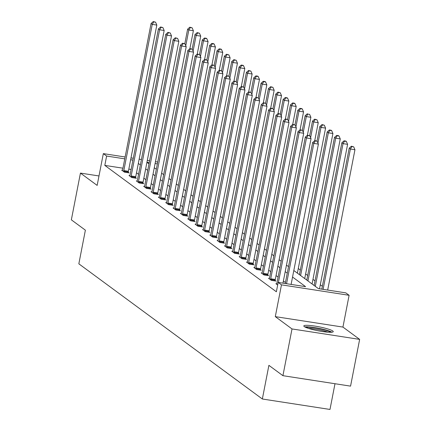 <?xml version="1.0" encoding="UTF-8"?>
<svg xmlns="http://www.w3.org/2000/svg" width="431" height="431" viewBox="0 0 431 431"><rect width="100%" height="100%" fill="white"/><g stroke="black" fill="none" stroke-linecap="round" stroke-linejoin="round"><path stroke-width="0.65" d="M332.791 330.992A14.993 2.031 11 0 0 316.871 326.418A14.993 2.031 11 0 0 303.812 325.928A14.993 2.031 11 0 0 304.27 326.59A14.993 2.031 11 0 0 320.19 331.164A14.993 2.031 11 0 0 333.249 331.654A14.993 2.031 11 0 0 332.791 330.992M293.818 270.528L318.396 288.63L345.818 292.87L349.11 295.294L281.475 284.848L278.178 282.418L305.601 286.658L292.552 277.041M342.936 327.081L275.296 316.634L292.008 328.945L282.925 375.681L350.559 386.133L359.648 339.391L342.936 327.081L349.11 295.294M334.989 383.725L329.99 409.45L262.35 399.004L78.841 263.82L85.381 230.17L71.352 219.832L80.441 173.095L97.153 185.405L103.332 153.619L125.125 156.986M322.361 286.276L320.314 284.767M315.018 280.867L312.965 279.358M307.675 275.457L305.622 273.949M300.326 270.048L298.279 268.535M292.008 328.945L359.648 339.391M98.99 175.956L80.441 173.095M122.948 168.198L104.808 165.396L276.363 291.771L278.178 282.418M285.435 282.494L283.388 280.98M278.092 277.079L276.045 275.571M270.749 271.67L268.702 270.162M263.406 266.261L261.358 264.753M256.062 260.852L254.01 259.343M248.719 255.443L246.667 253.929M241.371 250.028L239.324 248.52M234.028 244.619L231.98 243.111M226.684 239.21L224.637 237.702M219.341 233.801L217.289 232.293M211.998 228.392L209.945 226.884M204.65 222.983L202.602 221.469M197.306 217.569L195.259 216.06M189.963 212.16L187.916 210.651M182.62 206.751L180.567 205.242M175.277 201.342L173.224 199.833M167.934 195.933L165.881 194.419M160.585 190.524L158.538 189.01M153.242 185.109L151.195 183.601M145.899 179.7L143.852 178.192M138.556 174.291L136.503 172.783M131.099 169.458L128.826 169.103M122.533 170.218L121.639 170.078L124.462 172.158L129.036 172.863L128.271 172.303M129.876 175.627L128.982 175.487L131.811 177.572L136.379 178.278L135.62 177.712M137.225 181.036L136.331 180.901L139.154 182.981L143.722 183.687L142.963 183.127M144.568 186.445L143.674 186.311L146.497 188.39L151.065 189.096L150.306 188.536M151.911 191.86L151.017 191.72L153.84 193.799L158.414 194.505L157.649 193.945M159.255 197.269L158.36 197.129L161.183 199.208L165.757 199.914L164.992 199.354M166.598 202.678L165.703 202.538L168.532 204.617L173.1 205.323L172.335 204.763M173.941 208.087L173.046 207.947L175.875 210.032L180.444 210.737L179.684 210.172M181.289 213.496L180.395 213.361L183.218 215.441L187.787 216.146L187.027 215.586M188.633 218.905L187.738 218.77L190.561 220.85L195.13 221.556L194.37 220.995M195.976 224.319L195.081 224.179L197.904 226.259L202.478 226.965L201.713 226.404M203.319 229.728L202.425 229.588L205.253 231.668L209.822 232.374L209.057 231.813M210.662 235.137L209.768 234.997L212.596 237.082L217.165 237.788L216.405 237.222M218.011 240.546L217.116 240.406L219.939 242.491L224.508 243.197L223.748 242.637M225.354 245.956L224.459 245.821L227.282 247.9L231.851 248.606L231.091 248.046M232.697 251.365L231.803 251.23L234.626 253.309L239.2 254.015L238.435 253.455M240.04 256.779L239.146 256.639L241.969 258.719L246.543 259.424L245.778 258.864M247.383 262.188L246.489 262.048L249.317 264.128L253.886 264.833L253.121 264.273M254.726 267.597L253.837 267.457L256.66 269.542L261.229 270.248L260.469 269.682M262.075 273.006L261.181 272.871L264.004 274.951L268.572 275.657L267.813 275.097M269.418 278.415L268.524 278.281L271.347 280.36L275.915 281.066L275.156 280.506M276.761 283.83L275.867 283.69L277.672 285.02M275.296 316.634L281.475 284.848M104.808 165.396L106.624 156.049L103.332 153.619M282.925 375.681L268.896 365.348L262.35 399.004M146.933 162.325L148.981 163.834M154.276 167.734L156.329 169.248M161.62 173.149L163.672 174.657M168.968 178.558L171.015 180.066M176.311 183.967L178.359 185.475M183.654 189.376L185.702 190.885M190.998 194.785L193.045 196.294M198.341 200.194L200.393 201.708M205.684 205.609L207.737 207.117M213.033 211.018L215.08 212.526M220.376 216.427L222.423 217.935M227.719 221.836L229.766 223.344M235.062 227.245L237.115 228.759M242.405 232.659L244.458 234.168M249.754 238.068L251.801 239.577M257.097 243.477L259.144 244.986M264.44 248.886L266.487 250.395M271.783 254.295L273.836 255.804M279.126 259.704L281.179 261.218M286.47 265.119L288.522 266.627M157.369 163.888L155.095 163.532M149.218 162.627L146.944 162.277M131.002 157.897L133.276 158.247M139.154 159.152L141.427 159.508M147.305 160.413L149.579 160.763M155.456 161.673L157.73 162.024M132.915 160.111L130.641 159.756M124.764 158.85L106.624 156.049M287.256 273.141L285.203 271.632M279.913 267.732L277.86 266.223M272.564 262.323L270.517 260.814M265.221 256.914L263.174 255.405M257.878 251.505L255.831 249.991M250.535 246.096L248.482 244.582M243.192 240.681L241.139 239.173M235.843 235.272L233.796 233.764M228.5 229.863L226.453 228.355M221.157 224.454L219.11 222.946M213.814 219.045L211.766 217.531M206.471 213.631L204.418 212.122M199.127 208.221L197.075 206.713M191.779 202.812L189.732 201.304M184.436 197.403L182.388 195.895M177.093 191.994L175.045 190.48M169.749 186.585L167.697 185.071M162.406 181.171L160.354 179.662M155.058 175.762L153.01 174.253M147.714 170.353L145.667 168.844M140.371 164.944L138.324 163.435M123.832 170.579L128.4 171.285L156.819 25.084L152.251 24.373L123.832 170.579A1.923 0.523 -81.2 0 0 123.729 171.301L123.702 171.597M153.738 21.895L155.569 22.18L153.269 21.55L153.738 21.895L152.251 24.373L151.071 23.511L122.652 169.712A1.923 0.523 -81.2 0 1 122.485 170.385L122.404 170.638M128.4 171.285A1.923 0.523 -81.2 0 0 128.298 172.012L128.233 172.739M156.819 25.084L155.569 22.18M153.269 21.55L151.071 23.511M189.888 48.687L193.379 30.73L188.81 30.025L187.636 29.157L184.802 43.714M185.761 45.713L188.81 30.025L190.303 27.546L192.129 27.826L189.829 27.196L190.303 27.546M187.636 29.157L189.829 27.196M192.129 27.826L193.379 30.73M305.951 327.468A12.978 1.762 -169 0 1 318.342 328.514A12.978 1.762 -169 0 1 330.577 332.193A12.978 1.762 -169 0 1 330.685 332.279M327.872 332.172A12.014 1.627 11 0 0 308.601 328.427M331.978 332.199A14.896 2.02 11 0 0 318.622 328.303A14.896 2.02 11 0 0 304.787 326.913M131.175 175.988L135.743 176.694L164.163 30.493L159.594 29.787L131.175 175.988A1.923 0.523 -81.2 0 0 131.072 176.715L131.046 177.006M161.086 27.309L162.913 27.589L160.612 26.959L161.086 27.309L159.594 29.787L158.414 28.92L129.995 175.126A1.923 0.523 -81.2 0 1 129.828 175.794L129.747 176.053M135.743 176.694A1.923 0.523 -81.2 0 0 135.641 177.421L135.576 178.154M164.163 30.493L162.913 27.589M160.612 26.959L158.414 28.92M138.518 181.403L143.087 182.108L171.506 35.902L166.937 35.197L138.518 181.403A1.923 0.523 -81.2 0 0 138.416 182.124L138.389 182.421M168.429 32.718L170.256 32.998L167.955 32.368L168.429 32.718L166.937 35.197L165.763 34.329L137.344 180.535A1.923 0.523 -81.2 0 1 137.171 181.209L137.09 181.462M143.087 182.108A1.923 0.523 -81.2 0 0 142.984 182.83L142.925 183.563M171.506 35.902L170.256 32.998M167.955 32.368L165.763 34.329M197.231 54.101L200.722 36.139L196.153 35.434L194.979 34.566L192.145 49.123M193.104 51.122L196.153 35.434L197.646 32.955L199.472 33.235L197.172 32.605L197.646 32.955M194.979 34.566L197.172 32.605M199.472 33.235L200.722 36.139M204.58 59.51L208.071 41.548L203.497 40.843L202.322 39.975L199.494 54.538M200.447 56.531L203.497 40.843L204.989 38.364L206.815 38.645L206.347 38.3L204.52 38.02L204.989 38.364M202.322 39.975L204.52 38.02M206.815 38.645L208.071 41.548M145.861 186.812L150.43 187.517L178.854 41.311L174.28 40.606L145.861 186.812A1.923 0.523 -81.2 0 0 145.759 187.533L145.737 187.83M175.773 38.127L177.599 38.407L175.304 37.783L175.773 38.127L174.28 40.606L173.106 39.738L144.687 185.944A1.923 0.523 -81.2 0 1 144.514 186.618L144.433 186.871M150.43 187.517A1.923 0.523 -81.2 0 0 150.333 188.239L150.268 188.972M178.854 41.311L177.599 38.407M175.304 37.783L173.106 39.738M153.204 192.221L157.778 192.926L186.197 46.72L181.623 46.015L153.204 192.221A1.923 0.523 -81.2 0 0 153.107 192.943L153.08 193.239M183.116 43.536L184.942 43.822L182.647 43.192L183.116 43.536L181.623 46.015L180.449 45.147L152.03 191.353A1.923 0.523 -81.2 0 1 151.857 192.027L151.777 192.28M157.778 192.926A1.923 0.523 -81.2 0 0 157.676 193.648L157.611 194.381M186.197 46.72L184.942 43.822M182.647 43.192L180.449 45.147M160.553 197.63L165.121 198.335L193.541 52.129L188.972 51.424L160.553 197.63A1.923 0.523 -81.2 0 0 160.451 198.352L160.424 198.648M190.459 48.945L192.291 49.231L189.99 48.601L190.459 48.945L188.972 51.424L187.792 50.556L159.373 196.762A1.923 0.523 -81.2 0 1 159.206 197.436L159.125 197.689M165.121 198.335A1.923 0.523 -81.2 0 0 165.019 199.057L164.954 199.79M193.541 52.129L192.291 49.231M189.99 48.601L187.792 50.556M211.923 64.919L215.414 46.957L210.845 46.252L209.665 45.384L206.837 59.947M207.79 61.94L210.845 46.252L212.332 43.773L214.164 44.059L213.69 43.709L211.863 43.429L212.332 43.773M209.665 45.384L211.863 43.429M214.164 44.059L215.414 46.957M219.266 70.328L222.757 52.366L218.188 51.661L217.008 50.799L214.18 65.356M215.139 67.355L218.188 51.661L219.675 49.182L221.507 49.468L221.033 49.118L219.207 48.838L219.675 49.182M217.008 50.799L219.207 48.838M221.507 49.468L222.757 52.366M226.609 75.737L230.1 57.781L225.532 57.075L224.352 56.208L221.523 70.765M222.482 72.764L225.532 57.075L227.024 54.597L228.85 54.877L226.55 54.247L227.024 54.597M224.352 56.208L226.55 54.247M228.85 54.877L230.1 57.781M233.952 81.152L237.443 63.19L232.875 62.484L231.7 61.617L228.866 76.174M229.825 78.173L232.875 62.484L234.367 60.006L236.193 60.286L233.893 59.656L234.367 60.006M231.7 61.617L233.893 59.656M236.193 60.286L237.443 63.19M241.301 86.561L244.792 68.599L240.218 67.893L239.043 67.026L236.215 81.583M237.169 83.582L240.218 67.893L241.71 65.415L243.537 65.695L243.068 65.35L241.241 65.07L241.71 65.415M239.043 67.026L241.241 65.07M243.537 65.695L244.792 68.599M248.644 91.97L252.135 74.008L247.561 73.302L246.387 72.435L243.558 86.997M244.512 88.991L247.561 73.302L249.053 70.824L250.88 71.104L248.585 70.479L249.053 70.824M246.387 72.435L248.585 70.479M250.88 71.104L252.135 74.008M255.987 97.379L259.478 79.417L254.91 78.711L253.73 77.844L250.901 92.406M251.86 94.405L254.91 78.711L256.397 76.233L258.228 76.519L257.754 76.168L255.928 75.888L256.397 76.233M253.73 77.844L255.928 75.888M258.228 76.519L259.478 79.417M263.33 102.788L266.821 84.832L262.253 84.126L261.073 83.258L258.244 97.815M259.203 99.814L262.253 84.126L263.74 81.642L265.571 81.928L265.097 81.578L263.271 81.297L263.74 81.642M261.073 83.258L263.271 81.297M265.571 81.928L266.821 84.832M270.673 108.197L274.164 90.241L269.596 89.535L268.421 88.667L265.588 103.224M266.547 105.223L269.596 89.535L271.088 87.057L272.915 87.337L270.614 86.706L271.088 87.057M268.421 88.667L270.614 86.706M272.915 87.337L274.164 90.241M278.017 113.612L281.513 95.65L276.939 94.944L275.765 94.077L272.931 108.634M273.89 110.632L276.939 94.944L278.431 92.466L280.258 92.746L277.957 92.115L278.431 92.466M275.765 94.077L277.957 92.115M280.258 92.746L281.513 95.65M285.365 119.021L288.856 101.059L284.282 100.353L283.108 99.486L280.279 114.048M281.233 116.041L284.282 100.353L285.775 97.875L287.601 98.155L287.132 97.81L285.306 97.53L285.775 97.875M283.108 99.486L285.306 97.53M287.601 98.155L288.856 101.059M292.708 124.43L296.199 106.468L291.631 105.762L290.451 104.895L287.622 119.457M288.581 121.45L291.631 105.762L293.118 103.284L294.949 103.569L294.475 103.219L292.649 102.939L293.118 103.284M290.451 104.895L292.649 102.939M294.949 103.569L296.199 106.468M300.051 129.839L303.543 111.877L298.974 111.171L297.794 110.304L294.966 124.866M295.925 126.865L298.974 111.171L300.461 108.693L302.293 108.978L301.819 108.628L299.992 108.348L300.461 108.693M297.794 110.304L299.992 108.348M302.293 108.978L303.543 111.877M307.395 135.248L310.886 117.291L306.317 116.585L305.137 115.718L302.309 130.275M303.268 132.274L306.317 116.585L307.809 114.102L309.636 114.387L307.809 114.102M305.137 115.718L307.335 113.757M309.636 114.387L310.886 117.291M314.738 140.662L318.229 122.7L313.66 121.995L312.486 121.127L309.652 135.684M310.611 137.683L313.66 121.995L315.153 119.516L316.979 119.796L314.678 119.166L315.153 119.516M312.486 121.127L314.678 119.166M316.979 119.796L318.229 122.7M297.379 273.152L325.577 128.109L321.003 127.404L319.829 126.536L317 141.093M317.954 143.092L321.003 127.404L322.496 124.925L324.322 125.205L322.027 124.575L322.496 124.925M319.829 126.536L322.027 124.575M324.322 125.205L325.577 128.109M304.728 278.561L332.921 133.518L328.352 132.813L327.172 131.945L299.432 274.66M300.606 275.528L328.352 132.813L329.839 130.334L331.665 130.615L331.197 130.27L329.37 129.99L329.839 130.334M327.172 131.945L329.37 129.99M331.665 130.615L332.921 133.518M167.896 203.039L172.465 203.744L200.884 57.544L196.315 56.838L167.896 203.039A1.923 0.523 -81.2 0 0 167.794 203.766L167.767 204.057M197.802 54.354L199.634 54.64L197.333 54.01L197.802 54.354L196.315 56.838L195.135 55.971L166.716 202.171A1.923 0.523 -81.2 0 1 166.549 202.845L166.468 203.098M172.465 203.744A1.923 0.523 -81.2 0 0 172.362 204.472L172.298 205.204M200.884 57.544L199.634 54.64M197.333 54.01L195.135 55.971M175.239 208.453L179.808 209.159L208.227 62.953L203.658 62.247L175.239 208.453A1.923 0.523 -81.2 0 0 175.137 209.175L175.11 209.466M205.151 59.769L206.977 60.049L204.677 59.419L205.151 59.769L203.658 62.247L202.484 61.38L174.059 207.586A1.923 0.523 -81.2 0 1 173.892 208.259L173.812 208.512M179.808 209.159A1.923 0.523 -81.2 0 0 179.705 209.881L179.646 210.614M208.227 62.953L206.977 60.049M204.677 59.419L202.484 61.38M182.582 213.862L187.151 214.568L215.57 68.362L211.001 67.656L182.582 213.862A1.923 0.523 -81.2 0 0 182.48 214.584L182.458 214.88M212.494 65.178L214.32 65.458L212.02 64.828L212.494 65.178L211.001 67.656L209.827 66.789L181.408 212.995A1.923 0.523 -81.2 0 1 181.235 213.668L181.155 213.921M187.151 214.568A1.923 0.523 -81.2 0 0 187.054 215.29L186.989 216.023M215.57 68.362L214.32 65.458M212.02 64.828L209.827 66.789M189.926 219.271L194.5 219.977L222.919 73.771L218.345 73.065L189.926 219.271A1.923 0.523 -81.2 0 0 189.823 219.993L189.802 220.289M219.837 70.587L221.663 70.867L219.368 70.242L219.837 70.587L218.345 73.065L217.17 72.198L188.751 218.404A1.923 0.523 -81.2 0 1 188.579 219.077L188.498 219.331M194.5 219.977A1.923 0.523 -81.2 0 0 194.397 220.699L194.333 221.432M222.919 73.771L221.663 70.867M219.368 70.242L217.17 72.198M197.269 224.68L201.843 225.386L230.262 79.18L225.693 78.474L197.269 224.68A1.923 0.523 -81.2 0 0 197.172 225.402L197.145 225.699M227.18 75.996L229.012 76.282L226.711 75.651L227.18 75.996L225.693 78.474L224.513 77.607L196.094 223.813A1.923 0.523 -81.2 0 1 195.927 224.486L195.841 224.74M201.843 225.386A1.923 0.523 -81.2 0 0 201.74 226.108L201.676 226.841M230.262 79.18L229.012 76.282M226.711 75.651L224.513 77.607M204.617 230.089L209.186 230.795L237.605 84.589L233.036 83.883L204.617 230.089A1.923 0.523 -81.2 0 0 204.515 230.811L204.488 231.108M234.523 81.405L236.355 81.691L234.055 81.06L234.523 81.405L233.036 83.883L231.856 83.021L203.437 229.222A1.923 0.523 -81.2 0 1 203.27 229.895L203.19 230.149M209.186 230.795A1.923 0.523 -81.2 0 0 209.083 231.517L209.019 232.25M237.605 84.589L236.355 81.691M234.055 81.06L231.856 83.021M211.96 235.498L216.529 236.204L244.948 90.004L240.379 89.298L211.96 235.498A1.923 0.523 -81.2 0 0 211.858 236.226L211.831 236.517M241.872 86.82L243.698 87.1L241.398 86.469L241.872 86.82L240.379 89.298L239.2 88.43L210.781 234.631A1.923 0.523 -81.2 0 1 210.614 235.304L210.533 235.563M216.529 236.204A1.923 0.523 -81.2 0 0 216.427 236.931L216.367 237.664M244.948 90.004L243.698 87.1M241.398 86.469L239.2 88.43M219.304 240.913L223.872 241.619L252.291 95.413L247.723 94.707L219.304 240.913A1.923 0.523 -81.2 0 0 219.201 241.635L219.174 241.931M249.215 92.229L251.041 92.509L248.741 91.878L249.215 92.229L247.723 94.707L246.548 93.839L218.129 240.045A1.923 0.523 -81.2 0 1 217.957 240.719L217.876 240.972M223.872 241.619A1.923 0.523 -81.2 0 0 223.77 242.341L223.711 243.073M252.291 95.413L251.041 92.509M248.741 91.878L246.548 93.839M226.647 246.322L231.221 247.028L259.64 100.822L255.066 100.116L226.647 246.322A1.923 0.523 -81.2 0 0 226.544 247.044L226.523 247.34M256.558 97.638L258.385 97.918L256.089 97.293L256.558 97.638L255.066 100.116L253.891 99.249L225.472 245.454A1.923 0.523 -81.2 0 1 225.3 246.128L225.219 246.381M231.221 247.028A1.923 0.523 -81.2 0 0 231.118 247.75L231.054 248.482M259.64 100.822L258.385 97.918M256.089 97.293L253.891 99.249M233.99 251.731L238.564 252.437L266.983 106.231L262.409 105.525L233.99 251.731A1.923 0.523 -81.2 0 0 233.893 252.453L233.866 252.749M263.901 103.047L265.728 103.327L263.433 102.702L263.901 103.047L262.409 105.525L261.234 104.658L232.815 250.864A1.923 0.523 -81.2 0 1 232.643 251.537L232.562 251.79M238.564 252.437A1.923 0.523 -81.2 0 0 238.462 253.159L238.397 253.891M266.983 106.231L265.728 103.327M263.433 102.702L261.234 104.658M241.338 257.14L245.907 257.846L274.326 111.64L269.758 110.934L241.338 257.14A1.923 0.523 -81.2 0 0 241.236 257.862L241.209 258.158M271.244 108.456L273.076 108.741L270.776 108.111L271.244 108.456L269.758 110.934L268.578 110.067L240.159 256.273A1.923 0.523 -81.2 0 1 239.992 256.946L239.911 257.199M245.907 257.846A1.923 0.523 -81.2 0 0 245.805 258.568L245.74 259.3M274.326 111.64L273.076 108.741M270.776 108.111L268.578 110.067M248.682 262.549L253.25 263.255L281.669 117.054L277.101 116.348L248.682 262.549A1.923 0.523 -81.2 0 0 248.579 263.276L248.552 263.567M278.588 113.865L280.419 114.15L278.119 113.52L278.588 113.865L277.101 116.348L275.921 115.481L247.502 261.682A1.923 0.523 -81.2 0 1 247.335 262.355L247.254 262.608M253.25 263.255A1.923 0.523 -81.2 0 0 253.148 263.982L253.083 264.715M281.669 117.054L280.419 114.15M278.119 113.52L275.921 115.481M256.025 267.963L260.593 268.669L289.012 122.463L284.444 121.757L256.025 267.963A1.923 0.523 -81.2 0 0 255.922 268.685L255.895 268.976M285.936 119.279L287.763 119.559L285.462 118.929L285.936 119.279L284.444 121.757L283.269 120.89L254.85 267.096A1.923 0.523 -81.2 0 1 254.678 267.764L254.597 268.023M260.593 268.669A1.923 0.523 -81.2 0 0 260.491 269.391L260.432 270.124M289.012 122.463L287.763 119.559M285.462 118.929L283.269 120.89M263.368 273.373L267.937 274.078L296.356 127.872L291.787 127.167L263.368 273.373A1.923 0.523 -81.2 0 0 263.266 274.094L263.244 274.391M293.279 124.688L295.106 124.968L292.805 124.338L293.279 124.688L291.787 127.167L290.613 126.299L262.193 272.505A1.923 0.523 -81.2 0 1 262.021 273.179L261.94 273.432M267.937 274.078A1.923 0.523 -81.2 0 0 267.84 274.8L267.775 275.533M296.356 127.872L295.106 124.968M292.805 124.338L290.613 126.299M270.711 278.782L275.285 279.487L303.704 133.281L299.13 132.576L270.711 278.782A1.923 0.523 -81.2 0 0 270.609 279.503L270.587 279.8M300.622 130.097L302.449 130.377L300.154 129.753L300.622 130.097L299.13 132.576L297.956 131.708L269.537 277.914A1.923 0.523 -81.2 0 1 269.364 278.588L269.283 278.841M275.285 279.487A1.923 0.523 -81.2 0 0 275.183 280.209L275.118 280.942M303.704 133.281L302.449 130.377M300.154 129.753L297.956 131.708M312.071 283.975L340.264 138.927L335.695 138.222L334.515 137.354L306.775 280.075M307.955 280.942L335.695 138.222L337.182 135.743L339.014 136.029L338.54 135.679L336.713 135.399L337.182 135.743M334.515 137.354L336.713 135.399M339.014 136.029L340.264 138.927M282.962 283.162L311.047 138.69L306.479 137.985L278.394 282.456M307.966 135.506L309.797 135.792L307.497 135.162L307.966 135.506L306.479 137.985L305.299 137.117L276.88 283.323A1.923 0.523 -81.2 0 1 276.713 283.997L276.632 284.25M311.047 138.69L309.797 135.792M307.497 135.162L305.299 137.117M319.527 288.808L347.607 144.342L343.038 143.631L341.858 142.769L314.118 285.484M315.298 286.351L343.038 143.631L344.531 141.152L346.357 141.438L345.883 141.088L344.057 140.808L344.531 141.152M341.858 142.769L344.057 140.808M346.357 141.438L347.607 144.342M291.114 284.417L318.39 144.099L313.822 143.394L286.545 283.711M315.309 140.915L317.141 141.201L314.84 140.571L315.309 140.915L313.822 143.394L312.642 142.526L285.241 283.512M318.39 144.099L317.141 141.201M314.84 140.571L312.642 142.526M327.679 290.068L354.95 149.751L350.381 149.045L349.207 148.178L321.801 289.158M323.105 289.363L350.381 149.045L351.874 146.567L353.7 146.847L351.4 146.217L351.874 146.567M349.207 148.178L351.4 146.217M353.7 146.847L354.95 149.751M123.729 171.301L128.298 172.012M131.072 176.715L135.641 177.421M138.416 182.124L142.984 182.83M145.759 187.533L150.333 188.239M153.107 192.943L157.676 193.648M160.451 198.352L165.019 199.057M167.794 203.766L172.362 204.472M175.137 209.175L179.705 209.881M182.48 214.584L187.054 215.29M189.823 219.993L194.397 220.699M197.172 225.402L201.74 226.108M204.515 230.811L209.083 231.517M211.858 236.226L216.427 236.931M219.201 241.635L223.77 242.341M226.544 247.044L231.118 247.75M233.893 252.453L238.462 253.159M241.236 257.862L245.805 258.568M248.579 263.276L253.148 263.982M255.922 268.685L260.491 269.391M263.266 274.094L267.84 274.8M270.609 279.503L275.183 280.209"/></g></svg>
